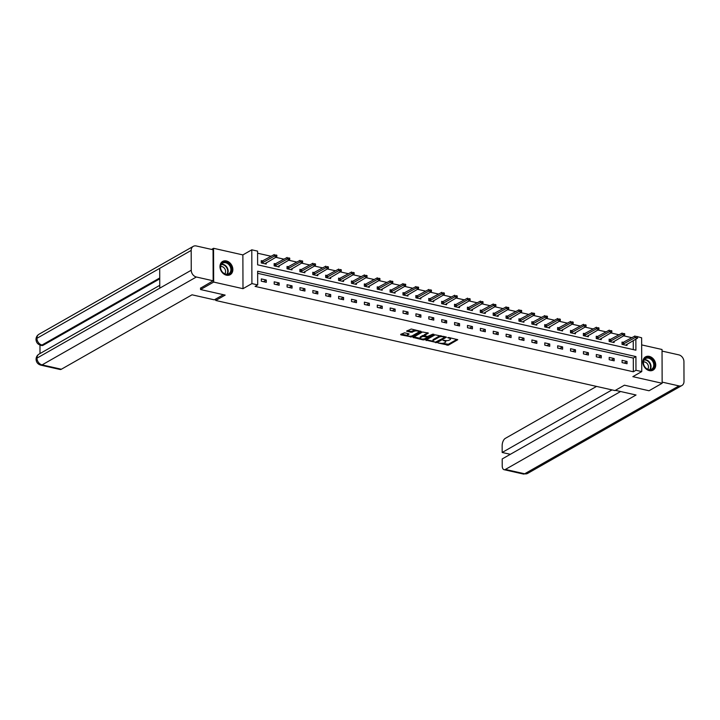 <?xml version="1.0" encoding="UTF-8"?>
<svg xmlns="http://www.w3.org/2000/svg" width="720" height="720" viewBox="0 0 720 720"><rect width="100%" height="100%" fill="white"/><g stroke="black" fill="none" stroke-linecap="round" stroke-linejoin="round"><path stroke-width="1.08" d="M438.201 343.017L448.353 345.186L457.767 339.714L448.713 337.482L447.678 337.689L449.109 338.148A3.078 1.107 179.8 0 1 450.531 339.075A3.078 1.107 179.8 0 1 450.054 339.669L449.28 340.11A3.078 1.107 179.8 0 1 445.032 340.461L442.998 340.29L444.312 340.875A3.078 1.107 179.8 0 1 445.743 341.802A3.078 1.107 179.8 0 1 445.266 342.396L444.492 342.837A3.078 1.107 179.8 0 1 440.244 343.188L438.201 343.017M226.44 275.184A7.632 6.003 60.3 0 0 230.193 274.698A7.632 6.003 60.3 0 0 232.542 267.273A7.632 6.003 60.3 0 0 226.395 260.946A7.632 6.003 60.3 0 0 222.642 261.432A7.632 6.003 60.3 0 0 220.293 268.866A7.632 6.003 60.3 0 0 226.44 275.184M649.314 370.62A7.632 6.003 60.3 0 0 653.067 370.134A7.632 6.003 60.3 0 0 655.416 362.7A7.632 6.003 60.3 0 0 649.269 356.382A7.632 6.003 60.3 0 0 645.516 356.868A7.632 6.003 60.3 0 0 643.167 364.293A7.632 6.003 60.3 0 0 649.314 370.62M404.568 332.82L400.644 334.413L400.932 334.89L411.831 336.942L421.245 331.47L411.237 329.022L406.62 331.11L411.156 332.325L414.045 331.326A2.565 0.927 179.8 0 1 416.925 330.93A2.565 0.927 179.8 0 1 418.779 331.803A2.565 0.927 179.8 0 1 418.383 332.307L412.281 335.781A2.565 0.927 179.8 0 1 409.392 336.186A2.565 0.927 179.8 0 1 407.538 335.304A2.565 0.927 179.8 0 1 407.943 334.8L409.104 334.035L408.663 333.747L404.568 332.82M211.572 249.417L213.552 248.292L213.669 282.069L200.556 289.539L225.171 295.092L215.721 300.474L614.979 390.573L624.42 385.191L649.035 390.753L662.148 383.274L632.835 376.659L641.754 371.574L635.967 370.269L633.348 371.772L255.069 286.398L257.697 284.904L251.91 283.599L251.793 249.822L257.58 251.127L257.625 264.825L635.904 350.19L635.859 339.111M213.669 282.069L242.991 288.684L251.91 283.599M425.853 340.11L437.04 342.63L446.463 337.167L435.123 334.827L425.853 340.11M423.108 339.894L413.1 337.446L422.514 331.983L428.382 333.081L424.323 335.601L427.482 336.501L432.729 334.161L433.962 334.287L424.431 339.786L423.108 339.894L423.108 339.039M200.556 289.539L200.547 287.973M662.148 383.274L662.031 349.497L641.655 344.898M215.721 299.043L215.721 300.474M633.348 371.772L633.303 358.074L257.652 273.303M627.039 361.449L622.08 360.333L622.089 362.61L627.048 363.735L627.039 361.449L624.168 363.087M614.151 358.542L609.201 357.426L609.21 359.703L614.16 360.828L614.151 358.542L611.289 360.18M601.272 355.635L596.313 354.519L596.322 356.796L601.281 357.921L601.272 355.635L598.401 357.273M588.384 352.728L583.425 351.612L583.434 353.889L588.393 355.014L588.384 352.728L585.522 354.357M575.496 349.821L570.546 348.705L570.555 350.982L575.505 352.098L575.496 349.821L572.634 351.45M562.617 346.914L557.658 345.798L557.667 348.075L562.626 349.191L562.617 346.914L559.746 348.543M549.729 344.007L544.779 342.882L544.788 345.168L549.738 346.284L549.729 344.007L546.867 345.636M536.85 341.1L531.891 339.975L531.9 342.261L536.859 343.377L536.85 341.1L533.979 342.729M523.962 338.193L519.003 337.068L519.012 339.354L523.971 340.47L523.962 338.193L521.091 339.822M511.074 335.277L506.124 334.161L506.133 336.447L511.083 337.563L511.074 335.277L508.212 336.915M498.195 332.37L493.236 331.254L493.245 333.54L498.204 334.656L498.195 332.37L495.324 334.008M485.307 329.463L480.357 328.347L480.366 330.633L485.316 331.749L485.307 329.463L482.445 331.101M472.428 326.556L467.469 325.44L467.478 327.726L472.437 328.842L472.428 326.556L469.557 328.194M459.54 323.649L454.581 322.533L454.59 324.819L459.549 325.935L459.54 323.649L456.669 325.287M446.652 320.742L441.702 319.626L441.711 321.903L446.661 323.028L446.652 320.742L443.79 322.38M433.773 317.835L428.814 316.719L428.823 318.996L433.782 320.121L433.773 317.835L430.902 319.473M420.885 314.928L415.935 313.812L415.935 316.089L420.894 317.214L420.885 314.928L418.023 316.557M408.006 312.021L403.047 310.905L403.056 313.182L408.006 314.298L408.006 312.021L405.135 313.65M395.118 309.114L390.159 307.998L390.168 310.275L395.127 311.391L395.118 309.114L392.247 310.743M382.23 306.207L377.28 305.082L377.289 307.368L382.239 308.484L382.23 306.207L379.368 307.836M369.351 303.3L364.392 302.175L364.401 304.461L369.36 305.577L369.351 303.3L366.48 304.929M356.463 300.393L351.513 299.268L351.513 301.554L356.472 302.67L356.463 300.393L353.601 302.022M343.584 297.486L338.625 296.361L338.634 298.647L343.584 299.763L343.584 297.486L340.713 299.115M330.696 294.57L325.737 293.454L325.746 295.74L330.705 296.856L330.696 294.57L327.825 296.208M317.808 291.663L312.858 290.547L312.867 292.833L317.817 293.949L317.808 291.663L314.946 293.301M304.929 288.756L299.97 287.64L299.979 289.926L304.938 291.042L304.929 288.756L302.058 290.394M292.041 285.849L287.082 284.733L287.091 287.019L292.05 288.135L292.041 285.849L289.179 287.487M279.153 282.942L274.203 281.826L274.212 284.103L279.162 285.228L279.153 282.942L276.291 284.58M266.274 280.035L261.315 278.919L261.324 281.196L266.283 282.321L266.274 280.035L263.403 281.673M631.971 337.707L623.637 335.826M619.092 334.8L610.758 332.919M606.204 331.893L597.87 330.012M593.325 328.986L584.982 327.105M580.437 326.079L572.103 324.198M567.549 323.172L559.215 321.291M554.67 320.265L546.336 318.384M541.782 317.358L533.448 315.468M528.903 314.442L520.56 312.561M516.015 311.535L507.681 309.654M503.127 308.628L494.793 306.747M490.248 305.721L481.905 303.84M477.36 302.814L469.026 300.933M464.481 299.907L456.138 298.026M451.593 297L443.259 295.119M438.705 294.093L430.371 292.212M425.826 291.186L417.483 289.305M412.938 288.279L404.604 286.398M400.059 285.372L391.716 283.491M387.171 282.465L378.837 280.584M374.283 279.558L365.949 277.677M361.404 276.651L353.061 274.761M348.516 273.735L340.182 271.854M335.628 270.828L327.294 268.947M322.749 267.921L314.415 266.04M309.861 265.014L301.527 263.133M296.982 262.107L288.639 260.226M284.094 259.2L275.76 257.319M271.206 256.293L257.58 253.215M633.267 349.596L633.24 340.605M623.664 342.441L622.017 342.072L622.026 344.358L626.985 345.474L626.976 344.169M610.776 339.534L609.138 339.165L609.147 341.451L614.097 342.567L614.097 341.262M597.888 336.627L596.25 336.258L596.259 338.544L601.218 339.66L601.209 338.355M585.009 333.72L583.362 333.351L583.371 335.637L588.33 336.753L588.321 335.448M572.121 330.813L570.483 330.444L570.492 332.73L575.442 333.846L575.442 332.541M559.242 327.906L557.595 327.537L557.604 329.814L562.563 330.939L562.554 329.634M546.354 324.999L544.716 324.63L544.716 326.907L549.675 328.032L549.675 326.727M533.466 322.092L531.828 321.723L531.837 324L536.787 325.125L536.787 323.82M520.587 319.185L518.94 318.816L518.949 321.093L523.908 322.209L523.899 320.913M507.699 316.278L506.061 315.909L506.07 318.186L511.02 319.302L511.02 318.006M494.82 313.371L493.173 312.993L493.182 315.279L498.141 316.395L498.132 315.099M481.932 310.464L480.294 310.086L480.294 312.372L485.253 313.488L485.253 312.183M469.044 307.548L467.406 307.179L467.415 309.465L472.365 310.581L472.365 309.276M456.165 304.641L454.518 304.272L454.527 306.558L459.486 307.674L459.477 306.369M443.277 301.734L441.639 301.365L441.648 303.651L446.598 304.767L446.598 303.462M430.389 298.827L428.751 298.458L428.76 300.744L433.719 301.86L433.71 300.555M417.51 295.92L415.863 295.551L415.872 297.837L420.831 298.953L420.822 297.648M404.622 293.013L402.984 292.644L402.993 294.93L407.943 296.046L407.943 294.741M391.743 290.106L390.096 289.737L390.105 292.014L395.064 293.139L395.055 291.834M378.855 287.199L377.217 286.83L377.226 289.107L382.176 290.232L382.176 288.927M365.967 284.292L364.329 283.923L364.338 286.2L369.297 287.325L369.288 286.02M353.088 281.385L351.441 281.016L351.45 283.293L356.409 284.418L356.4 283.113M340.2 278.478L338.562 278.109L338.571 280.386L343.521 281.502L343.521 280.206M327.321 275.571L325.674 275.202L325.683 277.479L330.642 278.595L330.633 277.299M314.433 272.664L312.795 272.286L312.804 274.572L317.754 275.688L317.754 274.392M301.545 269.757L299.907 269.379L299.916 271.665L304.875 272.781L304.866 271.476M288.666 266.841L287.019 266.472L287.028 268.758L291.987 269.874L291.978 268.569M275.778 263.934L274.14 263.565L274.149 265.851L279.099 266.967L279.099 265.662M262.899 261.027L261.252 260.658L261.261 262.944L266.22 264.06L266.211 262.755M242.991 288.684L242.874 254.907L213.552 248.292M242.874 254.907L251.793 249.822M625.635 345.168L637.56 338.148L637.623 336.654L636.381 336.375L641.637 337.797L641.754 371.574M635.967 370.269L635.922 356.58L257.643 271.215L257.697 284.904M633.303 358.074L635.922 356.58M445.743 341.802L445.734 340.884A3.078 1.107 179.8 0 0 445.599 340.56M450.531 339.075L450.531 338.157A3.078 1.107 179.8 0 0 450.414 337.869M442.413 343.341L448.344 344.268L456.984 339.345M444.681 337.365L445.68 336.798M426.483 339.75L433.053 341.226M435.546 342.126L444.609 337.419L443.232 336.816A3.078 1.107 179.8 0 0 438.984 337.167L433.422 340.344A3.078 1.107 179.8 0 0 432.945 340.938A3.078 1.107 179.8 0 0 434.367 341.865L435.546 342.126M441.063 335.754A3.078 1.107 179.8 0 0 438.984 336.258L438.984 337.167M432.945 340.938L432.936 340.02A3.078 1.107 179.8 0 1 433.422 339.426L438.984 336.258M420.237 338.337L413.883 336.897M427.599 332.721L424.467 334.872M428.697 336.447L427.14 337.329M424.728 338.706L424.431 339.786M420.57 337.635A2.565 0.927 179.8 0 0 420.174 338.13A2.565 0.927 179.8 0 0 422.028 339.012A2.565 0.927 179.8 0 0 424.908 338.616L427.059 337.392L426.762 336.915L422.721 336.411L420.57 337.635L420.57 336.717A2.565 0.927 179.8 0 0 420.165 337.221L420.174 338.13M420.57 336.717L422.721 335.493L424.323 335.448M423.333 339.021L424.431 338.877M407.538 335.304L407.538 334.386A2.565 0.927 179.8 0 1 407.934 333.891L408.321 333.675M418.779 331.803L418.779 330.894A2.565 0.927 179.8 0 0 418.725 330.714M415.593 330.003A2.565 0.927 179.8 0 0 414.036 330.417L414.045 331.326M407.403 330.561L411.156 331.416L414.036 330.417M410.796 336.186L412.101 335.871M418.527 332.208L420.462 331.11M401.274 334.053L407.592 335.484M637.56 338.148L635.085 337.581L622.566 344.475M636.381 336.654L635.085 337.581L635.076 335.943L622.026 342.999M636.381 336.375L637.623 336.654M646.065 357.768A6.606 5.193 -119.7 0 1 653.688 361.746A6.606 5.193 -119.7 0 1 651.681 369.702A6.606 5.193 -119.7 0 1 644.058 365.733A6.606 5.193 -119.7 0 1 646.065 357.768M651.204 369.414A6.12 4.815 60.3 0 0 651.636 369.198A6.12 4.815 60.3 0 0 652.932 361.773A6.12 4.815 60.3 0 0 646.011 358.362A6.12 4.815 60.3 0 0 645.579 358.569A6.12 4.815 60.3 0 0 644.283 366.003A6.12 4.815 60.3 0 0 651.204 369.414M647.649 369.27A4.356 3.429 60.3 0 0 647.757 364.374A4.356 3.429 60.3 0 0 643.491 361.971M652.419 370.44A7.587 5.967 60.3 0 0 652.626 370.323A7.587 5.967 60.3 0 0 654.237 361.116A7.587 5.967 60.3 0 0 645.651 356.886A7.587 5.967 60.3 0 0 645.12 357.147A7.587 5.967 60.3 0 0 644.913 357.273M223.191 262.341A6.606 5.193 -119.7 0 1 230.814 266.319A6.606 5.193 -119.7 0 1 228.798 274.275A6.606 5.193 -119.7 0 1 221.175 270.297A6.606 5.193 -119.7 0 1 223.191 262.341M228.33 273.978A6.12 4.815 60.3 0 0 228.762 273.771A6.12 4.815 60.3 0 0 230.058 266.337A6.12 4.815 60.3 0 0 223.137 262.935A6.12 4.815 60.3 0 0 222.705 263.142A6.12 4.815 60.3 0 0 221.409 270.576A6.12 4.815 60.3 0 0 228.33 273.978M224.775 273.834A4.356 3.429 60.3 0 0 224.883 268.938A4.356 3.429 60.3 0 0 220.617 266.544M229.545 275.004A7.587 5.967 60.3 0 0 229.752 274.896A7.587 5.967 60.3 0 0 231.363 265.68A7.587 5.967 60.3 0 0 222.777 261.459A7.587 5.967 60.3 0 0 222.246 261.72A7.587 5.967 60.3 0 0 222.039 261.837M615.384 390.339L636.039 395.001L505.386 469.44L524.673 473.787L678.942 385.902L662.148 382.113M596.529 386.415L505.278 438.399A5.868 2.943 -77.3 0 0 502.155 445.671L502.173 452.475L612 389.907M678.942 385.902A6.021 4.734 60.3 0 0 681.903 385.524A6.021 4.734 60.3 0 0 684 381.438L683.928 361.629A6.021 4.734 60.3 0 0 678.834 354.87L662.04 351.081M620.577 391.518L502.2 458.955L502.218 465.759A5.868 2.943 -77.3 0 0 504.081 469.692A5.868 2.943 -77.3 0 0 505.386 469.44M510.336 454.311L502.173 452.475M223.362 294.687L214.326 299.835L192.024 294.804L61.371 369.234A5.868 2.943 102.7 0 1 60.057 369.486L40.77 365.13A5.868 2.943 102.7 0 0 42.084 364.887L61.371 369.234M191.178 250.425L159.696 268.362L159.768 288.171L191.25 270.234L191.178 250.425A6.021 4.734 60.3 0 1 193.284 246.348A6.021 4.734 60.3 0 1 196.245 245.961L213.048 249.75L213.156 280.791L200.547 288.171M191.25 270.234A6.021 4.734 60.3 0 0 196.353 277.002L213.156 280.791M39.978 345.06L40.005 353.565M159.732 278.847L43.128 345.276A5.868 2.943 102.7 0 1 41.814 345.528L40.707 345.276L42.012 345.024L43.128 345.276M159.759 285.336L39.087 354.087A6.021 4.734 60.3 0 0 36.981 358.119L36.072 359.262C36.243 362.277 37.809 364.23 40.77 365.13M159.732 277.965L42.012 345.024A6.021 4.734 60.3 0 1 36.918 338.31L36 339.453C36.045 337.203 37.053 335.466 39.015 334.233A6.021 4.734 60.3 0 0 36.918 338.31L159.696 268.362M612.756 342.261L624.672 335.232L622.197 334.674L609.678 341.568M623.493 333.747L624.735 334.026L623.493 333.468L622.197 334.674L622.188 333.036L609.138 340.092M623.493 333.468L624.735 333.747M624.672 335.232L624.735 334.026M599.868 339.354L611.793 332.325L609.309 331.767L596.799 338.661M610.614 330.84L611.847 331.119L610.614 330.561L609.309 331.767L609.309 330.129L596.25 337.185M610.614 330.561L611.847 330.84M611.793 332.325L611.847 331.119M586.98 336.447L598.905 329.418L596.43 328.86L583.911 335.754M597.726 327.924L598.968 328.212L597.726 327.654L596.43 328.86L596.421 327.222L583.371 334.278M597.726 327.654L598.968 327.933M598.905 329.418L598.968 328.212M574.101 333.54L586.017 326.511L583.542 325.953L571.032 332.847M584.847 325.017L586.08 325.296L584.838 324.747L583.542 325.953L583.542 324.315L570.483 331.371M584.838 324.747L586.08 325.026M586.017 326.511L586.08 325.296M561.213 330.633L573.138 323.604L570.663 323.046L558.144 329.94M571.959 322.11L573.201 322.389L571.959 321.84L570.663 323.046L570.654 321.399L557.604 328.464M571.959 321.84L573.192 322.119M573.138 323.604L573.201 322.389M548.334 327.726L560.25 320.697L557.775 320.139L545.256 327.033M559.071 319.203L560.313 319.482L559.071 318.933L557.775 320.139L557.766 318.492L544.716 325.557M559.071 318.933L560.313 319.212M560.25 320.697L560.313 319.482M535.446 324.819L547.371 317.79L544.887 317.232L532.377 324.126M546.192 316.296L547.425 316.575L546.192 316.026L544.887 317.232L544.887 315.585L531.828 322.641M546.192 316.026L547.425 316.305M547.371 317.79L547.425 316.575M522.558 321.912L534.483 314.883L532.008 314.325L519.489 321.219M533.304 313.389L534.546 313.668L533.304 313.119L532.008 314.325L531.999 312.678L518.949 319.734M533.304 313.119L534.546 313.398M534.483 314.883L534.546 313.668M509.679 319.005L521.595 311.976L519.12 311.418L506.61 318.312M520.416 310.482L521.658 310.761L520.416 310.212L519.12 311.418L519.111 309.771L506.061 316.827M520.416 310.212L521.658 310.491M521.595 311.976L521.658 310.761M496.791 316.098L508.716 309.069L506.241 308.511L493.722 315.405M507.537 307.575L508.779 307.854L507.537 307.296L506.241 308.511L506.232 306.864L493.182 313.92M507.537 307.296L508.77 307.584M508.716 309.069L508.779 307.854M483.912 313.191L495.828 306.162L493.353 305.604L480.834 312.498M494.649 304.668L495.891 304.947L494.649 304.389L493.353 305.604L493.344 303.957L480.294 311.013M494.649 304.389L495.891 304.668M495.828 306.162L495.891 304.947M471.024 310.275L482.949 303.255L480.465 302.688L467.955 309.582M481.77 301.761L483.003 302.04L481.77 301.482L480.465 302.688L480.465 301.05L467.406 308.106M481.77 301.482L483.003 301.761M482.949 303.255L483.003 302.04M458.136 307.368L470.061 300.348L467.586 299.781L455.067 306.675M468.882 298.854L470.124 299.133L468.882 298.575L467.586 299.781L467.577 298.143L454.527 305.199M468.882 298.575L470.124 298.854M470.061 300.348L470.124 299.133M445.257 304.461L457.173 297.432L454.698 296.874L442.188 303.768M455.994 295.947L457.236 296.226L455.994 295.668L454.698 296.874L454.689 295.236L441.639 302.292M455.994 295.668L457.236 295.947M457.173 297.432L457.236 296.226M432.369 301.554L444.294 294.525L441.81 293.967L429.3 300.861M443.115 293.04L444.348 293.319L443.115 292.761L441.81 293.967L441.81 292.329L428.751 299.385M443.115 292.761L444.348 293.04M444.294 294.525L444.348 293.319M419.49 298.647L431.406 291.618L428.931 291.06L416.412 297.954M430.227 290.124L431.469 290.412L430.227 289.854L428.931 291.06L428.922 289.422L415.872 296.478M430.227 289.854L431.469 290.133M431.406 291.618L431.469 290.412M406.602 295.74L418.527 288.711L416.043 288.153L403.533 295.047M417.348 287.217L418.581 287.496L417.348 286.947L416.043 288.153L416.043 286.515L402.984 293.571M417.348 286.947L418.581 287.226M418.527 288.711L418.581 287.496M393.714 292.833L405.639 285.804L403.164 285.246L390.645 292.14M404.46 284.31L405.702 284.589L404.46 284.04L403.164 285.246L403.155 283.599L390.105 290.664M404.46 284.04L405.702 284.319M405.639 285.804L405.702 284.589M380.835 289.926L392.751 282.897L390.276 282.339L377.766 289.233M391.572 281.403L392.814 281.682L391.572 281.133L390.276 282.339L390.267 280.692L377.217 287.757M391.572 281.133L392.814 281.412M392.751 282.897L392.814 281.682M367.947 287.019L379.872 279.99L377.388 279.432L364.878 286.326M378.693 278.496L379.926 278.775L378.693 278.226L377.388 279.432L377.388 277.785L364.329 284.841M378.693 278.226L379.926 278.505M379.872 279.99L379.926 278.775M355.068 284.112L366.984 277.083L364.509 276.525L351.99 283.419M365.805 275.589L367.047 275.868L365.805 275.319L364.509 276.525L364.5 274.878L351.45 281.934M365.805 275.319L367.047 275.598M366.984 277.083L367.047 275.868M342.18 281.205L354.105 274.176L351.621 273.618L339.111 280.512M352.926 272.682L354.159 272.961L352.917 272.412L351.621 273.618L351.621 271.971L338.562 279.027M352.917 272.412L354.159 272.691M354.105 274.176L354.159 272.961M329.292 278.298L341.217 271.269L338.742 270.711L326.223 277.605M340.038 269.775L341.28 270.054L340.038 269.505L338.742 270.711L338.733 269.064L325.683 276.12M340.038 269.505L341.28 269.784M341.217 271.269L341.28 270.054M316.413 275.391L328.329 268.362L325.854 267.804L313.335 274.698M327.15 266.868L328.392 267.147L327.15 266.589L325.854 267.804L325.845 266.157L312.795 273.213M327.15 266.589L328.392 266.877M328.329 268.362L328.392 267.147M303.525 272.475L315.45 265.455L312.966 264.897L300.456 271.782M314.271 263.961L315.504 264.24L314.271 263.682L312.966 264.897L312.966 263.25L299.907 270.306M314.271 263.682L315.504 263.961M315.45 265.455L315.504 264.24M290.637 269.568L302.562 262.548L300.087 261.981L287.568 268.875M301.383 261.054L302.625 261.333L301.383 260.775L300.087 261.981L300.078 260.343L287.028 267.399M301.383 260.775L302.625 261.054M302.562 262.548L302.625 261.333M277.758 266.661L289.674 259.641L287.199 259.074L274.689 265.968M288.504 258.147L289.737 258.426L288.495 257.868L287.199 259.074L287.199 257.436L274.14 264.492M288.495 257.868L289.737 258.147M289.674 259.641L289.737 258.426M264.87 263.754L276.795 256.725L274.32 256.167L261.801 263.061M275.616 255.24L276.858 255.519L275.616 254.961L274.32 256.167L274.311 254.529L261.261 261.585M275.616 254.961L276.849 255.24M276.795 256.725L276.858 255.519M444.312 340.299L444.312 340.875M449.1 337.572L449.109 338.148M448.344 344.268L448.353 345.186M447.021 344.385L447.021 345.294M437.04 341.73L437.04 342.63M435.717 342.153L435.717 342.738M426.15 339.939L426.15 340.587M444.402 336.51L444.402 337.086M443.223 336.24L443.232 336.816M433.422 339.426L433.422 340.344M413.541 337.095L413.541 337.734M424.467 334.503L424.476 335.412M426.762 336.339L426.762 336.915M424.044 335.385L424.044 336.303M422.721 335.493L422.721 336.411M407.934 333.891L407.943 334.8M412.479 331.299L412.488 332.217M411.156 331.416L411.156 332.325M407.061 330.759L407.061 331.398M411.822 336.024L411.831 336.942M410.499 336.204L410.499 337.05M400.932 334.251L400.932 334.89M623.331 342.603L623.34 344.241M623.529 342.522L623.538 344.16M644.382 359.64A6.12 4.815 -119.7 0 1 650.052 363.06A6.12 4.815 -119.7 0 1 650.106 369.684M649.692 369.711A5.913 4.653 60.3 0 0 649.656 363.285A5.913 4.653 60.3 0 0 644.157 359.982M221.508 264.213A6.12 4.815 -119.7 0 1 227.178 267.633A6.12 4.815 -119.7 0 1 227.232 274.257M226.818 274.275A5.913 4.653 60.3 0 0 226.782 267.858A5.913 4.653 60.3 0 0 221.274 264.555M504.081 469.692L523.359 474.039A5.868 2.943 102.7 0 0 524.673 473.787A6.021 4.734 60.3 0 0 527.634 473.409L681.903 385.524M196.353 277.002L42.084 364.887A6.021 4.734 60.3 0 1 36.981 358.119L159.768 288.171M610.452 339.696L610.452 341.334M610.65 339.606L610.65 341.253M597.564 336.78L597.573 338.427M597.762 336.699L597.771 338.346M584.685 333.873L584.685 335.52M584.883 333.792L584.883 335.439M571.797 330.966L571.806 332.613M571.995 330.885L572.004 332.532M558.909 328.059L558.918 329.706M559.107 327.978L559.116 329.625M546.03 325.152L546.03 326.799M546.228 325.071L546.228 326.718M533.142 322.245L533.151 323.892M533.34 322.164L533.349 323.811M520.254 319.338L520.263 320.985M520.452 319.257L520.461 320.904M507.375 316.431L507.384 318.078M507.573 316.35L507.573 317.988M494.487 313.524L494.496 315.162M494.685 313.443L494.694 315.081M481.608 310.617L481.608 312.255M481.806 310.536L481.806 312.174M468.72 307.71L468.729 309.348M468.918 307.629L468.927 309.267M455.832 304.803L455.841 306.441M456.03 304.722L456.039 306.36M442.953 301.896L442.953 303.534M443.151 301.806L443.151 303.453M430.065 298.98L430.074 300.627M430.263 298.899L430.272 300.546M417.186 296.073L417.186 297.72M417.384 295.992L417.384 297.639M404.298 293.166L404.307 294.813M404.496 293.085L404.505 294.732M391.41 290.259L391.419 291.906M391.608 290.178L391.617 291.825M378.531 287.352L378.531 288.999M378.729 287.271L378.729 288.918M365.643 284.445L365.652 286.092M365.841 284.364L365.85 286.011M352.764 281.538L352.764 283.185M352.962 281.457L352.962 283.104M339.876 278.631L339.885 280.278M340.074 278.55L340.083 280.188M326.988 275.724L326.997 277.362M327.186 275.643L327.195 277.281M314.109 272.817L314.109 274.455M314.307 272.736L314.307 274.374M301.221 269.91L301.23 271.548M301.419 269.829L301.428 271.467M288.342 267.003L288.342 268.641M288.531 266.922L288.54 268.56M275.454 264.096L275.463 265.734M275.652 264.015L275.661 265.653M262.566 261.189L262.575 262.827M262.764 261.099L262.773 262.746M444.717 336.582L444.717 337.284M424.323 334.683L424.323 335.601M427.203 336.438L427.212 337.203M523.359 474.039L527.634 473.409M193.284 246.348L39.015 334.233M36.072 359.253C36.135 357.03 37.134 355.311 39.087 354.087M36 339.453C36.189 342.441 37.755 344.385 40.707 345.276"/></g></svg>
